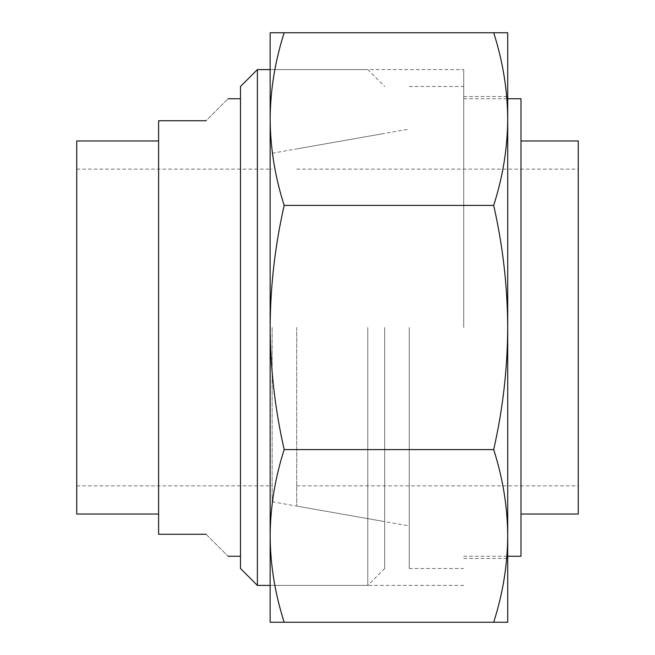 <?xml version="1.0" encoding="UTF-8"?>
<svg xmlns="http://www.w3.org/2000/svg" width="655" height="655" viewBox="0 0 655 655"><rect width="100%" height="100%" fill="white"/><g stroke="black" fill="none" stroke-linecap="round" stroke-linejoin="round"><path stroke-width="0.49" stroke-dasharray="3.27 2.46" d="M296.707 327.5L296.707 506.094L296.707 327.5M409.252 327.5L409.252 568.491L409.252 327.5M463.715 327.5L463.715 69.594L463.715 327.5M520.987 556.259L520.987 98.741M578.259 514.028L578.259 140.972M507.707 119.079C507.519 148.087 502.843 176.858 493.69 205.408C502.852 245.854 507.527 286.554 507.707 327.5C507.51 368.593 502.835 409.285 493.69 449.592C502.852 478.15 507.527 506.929 507.707 535.921L507.707 32.75L493.69 32.75C502.852 61.316 507.527 90.087 507.707 119.079L507.707 119.063M270.147 535.921C270.335 506.913 275.01 478.142 284.172 449.592C275.026 409.285 270.351 368.593 270.147 327.5L270.147 535.921C270.335 564.913 275.01 593.684 284.172 622.25L270.147 622.25L270.147 327.5C270.327 286.554 275.002 245.854 284.172 205.408C275.01 176.85 270.335 148.071 270.147 119.079L270.147 327.5L270.147 69.594L463.715 69.594M507.707 535.921C507.519 564.921 502.843 593.7 493.69 622.25L507.707 622.25L507.707 327.5L507.707 535.937M284.172 32.75L270.147 32.75L270.147 119.079C270.335 90.079 275.01 61.3 284.172 32.75L493.69 32.75M463.715 585.406L270.147 585.406L270.147 119.079M284.172 622.25L493.69 622.25M284.172 449.592L493.69 449.592M284.172 205.408L493.69 205.408M240.475 568.491L240.475 86.509M257.39 585.406L257.39 69.594M206.063 534.267C235.186 563.382 235.186 563.382 206.063 534.267L158.608 534.267L158.608 120.733L206.063 120.733C235.186 91.618 235.186 91.618 206.063 120.733M76.741 514.028L76.741 140.972M272.136 327.5L272.136 501.763L272.136 327.5M384.69 327.5L384.69 568.491L384.69 327.5M367.774 327.5L367.774 585.406L367.774 327.5M296.707 506.094L409.252 525.94M409.252 568.491L463.715 568.491M463.715 556.259L507.707 556.259M296.707 169.129L578.259 169.129M296.707 485.871L578.259 485.871M463.715 98.741L507.707 98.741M409.252 86.509L463.715 86.509M296.707 148.906L409.252 129.06M463.715 96.539L507.707 96.539M463.715 558.461L507.707 558.461M76.741 169.129L272.136 169.129M272.136 153.237L384.69 133.391M384.69 568.491L367.774 585.406L270.147 585.406M270.147 69.594L367.774 69.594L384.69 86.509M272.136 501.763L384.69 521.609M76.741 485.871L272.136 485.871"/><path stroke-width="0.98" d="M507.707 98.741L520.987 98.741L520.987 556.259L507.707 556.259M520.987 140.972L578.259 140.972L578.259 514.028L520.987 514.028M507.707 119.063L507.707 622.25L493.69 622.25C502.852 593.684 507.527 564.913 507.707 535.921C507.519 506.913 502.843 478.142 493.69 449.592C502.835 409.285 507.51 368.593 507.707 327.5C507.527 286.554 502.852 245.854 493.69 205.408C502.852 176.85 507.527 148.071 507.707 119.079C507.519 90.079 502.843 61.3 493.69 32.75L507.707 32.75L507.707 119.079M270.147 69.594L270.147 119.079C270.335 148.087 275.01 176.858 284.172 205.408C275.002 245.854 270.327 286.554 270.147 327.5C270.351 368.593 275.026 409.285 284.172 449.592C275.01 478.15 270.335 506.929 270.147 535.921C270.335 564.921 275.01 593.7 284.172 622.25L270.147 622.25L270.147 535.921L270.147 585.406L257.39 585.406L257.39 69.594L270.147 69.594M270.147 119.079L270.147 32.75L284.172 32.75C275.01 61.316 270.335 90.087 270.147 119.079L270.147 535.921M284.172 622.25L493.69 622.25M284.172 449.592L493.69 449.592M284.172 205.408L493.69 205.408M284.172 32.75L493.69 32.75M257.39 69.594L240.475 86.509L240.475 568.491L257.39 585.406M206.063 120.733C235.186 91.618 235.186 91.618 206.063 120.733L158.608 120.733L158.608 534.267L206.063 534.267C235.186 563.382 235.186 563.382 206.063 534.267M158.608 140.972L76.741 140.972L76.741 514.028L158.608 514.028M228.063 556.259L240.475 556.259M228.063 98.741L240.475 98.741"/></g></svg>
